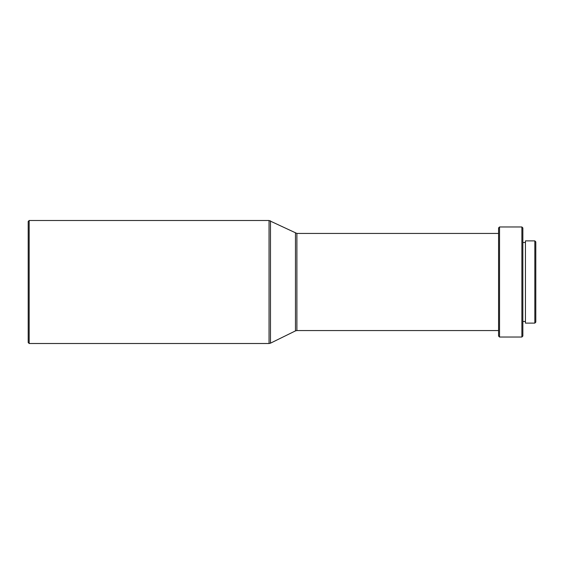 <?xml version="1.0" encoding="UTF-8"?>
<svg xmlns="http://www.w3.org/2000/svg" width="564" height="564" viewBox="0 0 564 564"><rect width="100%" height="100%" fill="white"/><g stroke="black" fill="none" stroke-linecap="round" stroke-linejoin="round"><path stroke-width="0.85" d="M29.173 282L29.173 220.496L269.049 220.496L269.049 343.504L29.173 343.504L29.173 282M29.173 343.504L28.2 342.538L28.2 221.462L29.173 220.496M534.827 323.116L535.8 322.143L535.8 241.857L534.827 240.884L525.444 240.884L525.444 323.116L534.827 323.116L534.827 240.884M521.883 226.968L521.883 337.032L522.849 336.059L522.849 227.941L521.883 226.968L499.542 226.968L499.542 337.032L498.569 336.059L498.569 227.941L499.542 226.968M498.569 330.56L296.89 330.56L296.89 233.44L269.049 220.496M296.89 330.56L295.466 330.892L295.466 233.108M295.466 330.892L270.48 343.173L270.48 220.827M525.444 242.506L522.849 242.506M498.569 233.44L296.89 233.44M270.48 343.173L269.049 343.504M521.883 337.032L499.542 337.032M525.444 321.494L522.849 321.494"/></g></svg>
